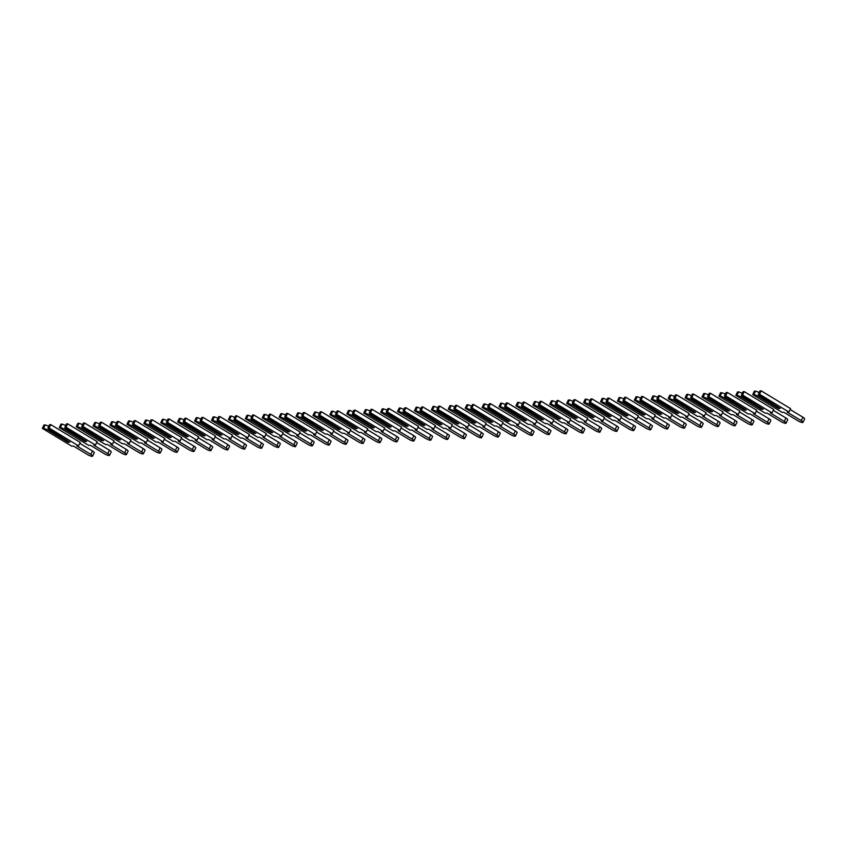 <?xml version="1.0" encoding="UTF-8"?>
<svg xmlns="http://www.w3.org/2000/svg" width="847" height="847" viewBox="0 0 847 847"><rect width="100%" height="100%" fill="white"/><g stroke="black" fill="none" stroke-linecap="round" stroke-linejoin="round"><path stroke-width="1.27" d="M758.319 394.3L759.441 395.867L780.203 408.434L778.509 408.508L757.758 395.941L753.925 394.511L755.577 391.092L754.402 391.145L752.739 394.564L782.173 412.383L783.899 412.298L797.916 420.79A3.801 0.858 -154.1 0 0 802.988 422.378A3.801 0.858 -154.1 0 0 801.22 420.631L787.202 412.14L788.938 412.066L759.505 394.236L758.319 394.3L759.981 390.88L761.167 390.827L790.59 408.646L788.938 412.066M802.988 422.378L804.65 418.958A3.801 0.858 -154.1 0 0 802.882 417.211L790.166 409.514M759.219 392.447L755.577 391.092M779.145 407.788L759.05 395.316M758.88 395.655L757.758 395.941M753.925 394.511L752.739 394.564M759.505 394.236L761.167 390.827M779.092 407.894L778.509 408.508M741.411 395.104L742.533 396.671L763.285 409.239L761.591 409.313L740.839 396.745L737.006 395.316L738.669 391.896L737.483 391.949L735.821 395.369L765.254 413.188L766.99 413.103L781.008 421.594A3.801 0.858 -154.1 0 0 786.08 423.182A3.801 0.858 -154.1 0 0 784.301 421.435L770.283 412.944L772.019 412.87L742.586 395.041L741.411 395.104L743.063 391.685L744.248 391.632L773.682 409.45L772.019 412.87M786.08 423.182L787.731 419.763A3.801 0.858 -154.1 0 0 785.963 418.016L773.258 410.319M742.3 393.252L738.669 391.896M762.236 408.593L742.131 396.121M741.972 396.46L740.839 396.745M737.006 395.316L735.821 395.369M742.586 395.041L744.248 391.632M762.184 408.699L761.591 409.313M724.492 395.909L725.614 397.476L746.376 410.043L744.682 410.117L723.92 397.55L720.098 396.121L721.75 392.701L720.575 392.754L718.912 396.174L748.335 413.992L750.071 413.908L764.089 422.399A3.801 0.858 -154.1 0 0 769.161 423.987A3.801 0.858 -154.1 0 0 767.393 422.24L753.375 413.76L755.101 413.675L725.678 395.845L724.492 395.909L726.154 392.489L727.34 392.436L756.763 410.255L755.101 413.675M769.161 423.987L770.823 420.567A3.801 0.858 -154.1 0 0 769.055 418.82L756.339 411.123M725.392 394.056L721.75 392.701M745.318 409.408L725.223 396.925M725.053 397.264L723.92 397.55M720.098 396.121L718.912 396.174M725.678 395.845L727.34 392.436M745.265 409.514L744.682 410.117M707.573 396.714L708.706 398.281L729.458 410.848L727.764 410.922L707.012 398.355L703.179 396.925L704.842 393.506L703.656 393.559L701.994 396.978L731.427 414.797L733.163 414.712L747.181 423.204A3.801 0.858 -154.1 0 0 752.252 424.792A3.801 0.858 -154.1 0 0 750.474 423.045L736.456 414.564L738.192 414.479L708.759 396.65L707.573 396.714L709.235 393.294L710.421 393.241L739.855 411.06L738.192 414.479M752.252 424.792L753.904 421.372A3.801 0.858 -154.1 0 0 752.136 419.625L739.431 411.928M708.473 394.861L704.842 393.506M728.409 410.213L708.304 397.73M708.145 398.069L707.012 398.355M703.179 396.925L701.994 396.978M708.759 396.65L710.421 393.241M728.356 410.319L727.764 410.922M690.665 397.518L691.787 399.085L712.549 411.653L710.855 411.727L690.093 399.159L686.271 397.73L687.923 394.31L686.737 394.363L685.085 397.783L714.508 415.602L716.244 415.517L730.262 424.008A3.801 0.858 -154.1 0 0 735.334 425.596A3.801 0.858 -154.1 0 0 733.566 423.849L719.548 415.369L721.273 415.284L691.851 397.465L690.665 397.518L692.327 394.099L693.502 394.046L722.936 411.864L721.273 415.284M735.334 425.596L736.996 422.177A3.801 0.858 -154.1 0 0 735.217 420.43L722.512 412.743M691.565 395.665L687.923 394.31M711.491 411.017L691.396 398.535M691.226 398.873L690.093 399.159M686.271 397.73L685.085 397.783M691.851 397.465L693.502 394.046M711.438 411.123L710.855 411.727M673.746 398.323L674.879 399.89L695.631 412.457L693.937 412.531L673.185 399.964L669.352 398.535L671.015 395.115L669.829 395.168L668.167 398.588L697.6 416.406L699.336 416.322L713.354 424.813A3.801 0.858 -154.1 0 0 718.415 426.401A3.801 0.858 -154.1 0 0 716.647 424.654L702.629 416.173L704.365 416.089L674.932 398.27L673.746 398.323L675.408 394.903L676.594 394.85L706.027 412.669L704.365 416.089M718.415 426.401L720.077 422.981A3.801 0.858 -154.1 0 0 718.309 421.234L705.604 413.548M674.646 396.47L671.015 395.115M694.582 411.822L674.477 399.339M674.307 399.678L673.185 399.964M669.352 398.535L668.167 398.588M674.932 398.27L676.594 394.85M694.529 411.928L693.937 412.531M656.838 399.128L657.96 400.695L678.712 413.262L677.028 413.336L656.266 400.769L652.434 399.339L654.096 395.92L652.91 395.973L651.258 399.392L680.681 417.211L682.417 417.126L696.435 425.618A3.801 0.858 -154.1 0 0 701.507 427.206A3.801 0.858 -154.1 0 0 699.738 425.459L685.721 416.978L687.446 416.893L658.024 399.075L656.838 399.128L658.5 395.708L659.675 395.655L689.109 413.474L687.446 416.893M701.507 427.206L703.169 423.786A3.801 0.858 -154.1 0 0 701.39 422.039L688.685 414.352M657.727 397.275L654.096 395.92M677.664 412.627L657.568 400.144M657.399 400.483L656.266 400.769M652.434 399.339L651.258 399.392M658.024 399.075L659.675 395.655M677.611 412.733L677.028 413.336M639.919 399.932L641.052 401.499L661.803 414.067L660.109 414.141L639.358 401.573L635.525 400.144L637.188 396.724L636.002 396.777L634.339 400.197L663.773 418.016L665.509 417.931L679.527 426.422A3.801 0.858 -154.1 0 0 684.588 428.01A3.801 0.858 -154.1 0 0 682.82 426.263L668.802 417.783L670.538 417.698L641.105 399.879L639.919 399.932L641.581 396.512L642.767 396.46L672.2 414.278L670.538 417.698M684.588 428.01L686.25 424.591A3.801 0.858 -154.1 0 0 684.482 422.844L671.766 415.157M640.819 398.079L637.188 396.724M660.745 413.431L640.65 400.949M640.48 401.287L639.358 401.573M635.525 400.144L634.339 400.197M641.105 399.879L642.767 396.46M660.702 413.537L660.109 414.141M623.011 400.737L624.133 402.304L644.885 414.871L643.201 414.945L622.439 402.378L618.606 400.949L620.269 397.529L619.083 397.582L617.431 401.002L646.854 418.82L648.59 418.736L662.608 427.227A3.801 0.858 -154.1 0 0 667.68 428.815A3.801 0.858 -154.1 0 0 665.901 427.068L651.883 418.587L653.619 418.503L624.197 400.684L623.011 400.737L624.663 397.317L625.848 397.264L655.282 415.083L653.619 418.503M667.68 428.815L669.342 425.395A3.801 0.858 -154.1 0 0 667.563 423.659L654.858 415.962M623.9 398.884L620.269 397.529M643.836 414.236L623.741 401.753M623.572 402.103L622.439 402.378M618.606 400.949L617.431 401.002M624.197 400.684L625.848 397.264M643.784 414.342L643.201 414.945M606.092 401.542L607.214 403.108L627.976 415.676L626.282 415.761L605.531 403.183L601.698 401.753L603.36 398.334L602.175 398.386L600.512 401.806L629.946 419.625L631.671 419.54L645.689 428.031A3.801 0.858 -154.1 0 0 650.761 429.62A3.801 0.858 -154.1 0 0 648.993 427.873L634.975 419.392L636.711 419.307L607.278 401.489L606.092 401.542L607.754 398.122L608.94 398.069L638.363 415.888L636.711 419.307M650.761 429.62L652.423 426.2A3.801 0.858 -154.1 0 0 650.655 424.463L637.939 416.766M606.992 399.689L603.36 398.334M626.918 415.041L606.823 402.558M606.653 402.907L605.531 403.183M601.698 401.753L600.512 401.806M607.278 401.489L608.94 398.069M626.865 415.146L626.282 415.761M589.184 402.346L590.306 403.913L611.058 416.48L609.374 416.565L588.612 403.987L584.779 402.558L586.442 399.138L585.256 399.191L583.594 402.611L613.027 420.43L614.763 420.356L628.781 428.836A3.801 0.858 -154.1 0 0 633.852 430.424A3.801 0.858 -154.1 0 0 632.074 428.677L618.056 420.197L619.792 420.112L590.359 402.293L589.184 402.346L590.835 398.926L592.021 398.873L621.454 416.692L619.792 420.112M633.852 430.424L635.515 427.004A3.801 0.858 -154.1 0 0 633.736 425.268L621.031 417.571M590.073 400.504L586.442 399.138M610.009 415.845L589.914 403.363M589.745 403.712L588.612 403.987M584.779 402.558L583.594 402.611M590.359 402.293L592.021 398.873M609.956 415.951L609.374 416.565M572.265 403.151L573.387 404.718L594.149 417.285L592.455 417.37L571.704 404.792L567.871 403.363L569.523 399.943L568.348 399.996L566.685 403.416L596.119 421.234L597.844 421.16L611.862 429.641A3.801 0.858 -154.1 0 0 616.934 431.229A3.801 0.858 -154.1 0 0 615.166 429.482L601.148 421.001L602.884 420.917L573.451 403.098L572.265 403.151L573.927 399.731L575.113 399.678L604.536 417.497L602.884 420.917M616.934 431.229L618.596 427.809A3.801 0.858 -154.1 0 0 616.828 426.073L604.112 418.376M573.165 401.309L569.523 399.943M593.091 416.65L572.996 404.167M572.826 404.517L571.704 404.792M567.871 403.363L566.685 403.416M573.451 403.098L575.113 399.678M593.038 416.756L592.455 417.37M555.357 403.955L556.479 405.522L577.231 418.09L575.537 418.174L554.785 405.597L550.952 404.167L552.615 400.747L551.429 400.8L549.767 404.22L579.2 422.039L580.936 421.965L594.954 430.445A3.801 0.858 -154.1 0 0 600.025 432.034A3.801 0.858 -154.1 0 0 598.247 430.297L584.229 421.806L585.965 421.721L556.532 403.903L555.357 403.955L557.008 400.536L558.194 400.483L587.627 418.302L585.965 421.721M600.025 432.034L601.677 428.614A3.801 0.858 -154.1 0 0 599.909 426.877L587.204 419.18M556.246 402.113L552.615 400.747M576.182 417.455L556.077 404.972M555.918 405.321L554.785 405.597M550.952 404.167L549.767 404.22M556.532 403.903L558.194 400.483M576.129 417.56L575.537 418.174M538.438 404.76L539.56 406.327L560.322 418.894L558.628 418.979L537.866 406.401L534.044 404.972L535.696 401.552L534.521 401.605L532.858 405.025L562.281 422.844L564.017 422.769L578.035 431.25A3.801 0.858 -154.1 0 0 583.107 432.838A3.801 0.858 -154.1 0 0 581.338 431.102L567.321 422.611L569.057 422.526L539.624 404.707L538.438 404.76L540.1 401.34L541.286 401.287L570.709 419.106L569.057 422.526M583.107 432.838L584.769 429.418A3.801 0.858 -154.1 0 0 583.001 427.682L570.285 419.985M539.338 402.918L535.696 401.552M559.264 418.259L539.168 405.777M538.999 406.126L537.866 406.401M534.044 404.972L532.858 405.025M539.624 404.707L541.286 401.287M559.211 418.365L558.628 418.979M521.519 405.565L522.652 407.132L543.403 419.699L541.709 419.784L520.958 407.206L517.125 405.777L518.788 402.357L517.602 402.41L515.939 405.829L545.373 423.648L547.109 423.574L561.127 432.055A3.801 0.858 -154.1 0 0 566.198 433.643A3.801 0.858 -154.1 0 0 564.42 431.906L550.402 423.415L552.138 423.331L522.705 405.512L521.519 405.565L523.181 402.145L524.367 402.092L553.8 419.911L552.138 423.331M566.198 433.643L567.85 430.223A3.801 0.858 -154.1 0 0 566.082 428.487L553.377 420.79M522.419 403.723L518.788 402.357M542.355 419.064L522.25 406.581M522.091 406.931L520.958 407.206M517.125 405.777L515.939 405.829M522.705 405.512L524.367 402.092M542.302 419.17L541.709 419.784M504.611 406.369L505.733 407.936L526.495 420.504L524.801 420.588L504.039 408.021L500.217 406.581L501.869 403.161L500.683 403.214L499.031 406.634L528.454 424.453L530.19 424.379L544.208 432.859A3.801 0.858 -154.1 0 0 549.279 434.447A3.801 0.858 -154.1 0 0 547.511 432.711L533.494 424.22L535.219 424.135L505.797 406.316L504.611 406.369L506.273 402.95L507.459 402.897L536.882 420.715L535.219 424.135M549.279 434.447L550.942 431.028A3.801 0.858 -154.1 0 0 549.163 429.291L536.458 421.594M505.511 404.527L501.869 403.161M525.436 419.868L505.341 407.386M505.172 407.735L504.039 408.021M500.217 406.581L499.031 406.634M505.797 406.316L507.459 402.897M525.384 419.974L524.801 420.588M487.692 407.174L488.825 408.741L509.576 421.308L507.882 421.393L487.131 408.826L483.298 407.386L484.96 403.966L483.775 404.019L482.112 407.439L511.546 425.258L513.282 425.183L527.3 433.664A3.801 0.858 -154.1 0 0 532.361 435.252A3.801 0.858 -154.1 0 0 530.593 433.516L516.575 425.025L518.311 424.94L488.878 407.121L487.692 407.174L489.354 403.754L490.54 403.701L519.973 421.52L518.311 424.94M532.361 435.252L534.023 431.832A3.801 0.858 -154.1 0 0 532.255 430.096L519.55 422.399M488.592 405.332L484.96 403.966M508.528 420.673L488.423 408.19M488.253 408.54L487.131 408.826M483.298 407.386L482.112 407.439M488.878 407.121L490.54 403.701M508.475 420.779L507.882 421.393M470.784 407.979L471.906 409.546L492.658 422.113L490.974 422.198L470.212 409.63L466.379 408.19L468.042 404.771L466.856 404.824L465.204 408.243L494.627 426.062L496.363 425.988L510.381 434.469A3.801 0.858 -154.1 0 0 515.452 436.057A3.801 0.858 -154.1 0 0 513.684 434.32L499.666 425.829L501.392 425.745L471.97 407.926L470.784 407.979L472.446 404.559L473.621 404.506L503.054 422.325L501.392 425.745M515.452 436.057L517.115 432.637A3.801 0.858 -154.1 0 0 515.336 430.901L502.631 423.204M471.684 406.137L468.042 404.771M491.609 421.478L471.514 408.995M471.345 409.345L470.212 409.63M466.379 408.19L465.204 408.243M471.97 407.926L473.621 404.506M491.556 421.584L490.974 422.198M453.865 408.783L454.998 410.35L475.749 422.918L474.055 423.002L453.304 410.435L449.471 408.995L451.133 405.575L449.948 405.628L448.285 409.048L477.719 426.867L479.455 426.793L493.473 435.273A3.801 0.858 -154.1 0 0 498.534 436.861A3.801 0.858 -154.1 0 0 496.766 435.125L482.748 426.634L484.484 426.549L455.051 408.73L453.865 408.783L455.527 405.364L456.713 405.311L486.146 423.129L484.484 426.549M498.534 436.861L500.196 433.442A3.801 0.858 -154.1 0 0 498.428 431.705L485.712 424.008M454.765 406.941L451.133 405.575M474.691 422.282L454.595 409.8M454.426 410.149L453.304 410.435M449.471 408.995L448.285 409.048M455.051 408.73L456.713 405.311M474.648 422.388L474.055 423.002M436.957 409.588L438.079 411.155L458.83 423.722L457.147 423.807L436.385 411.24L432.552 409.8L434.215 406.38L433.029 406.433L431.377 409.853L460.8 427.682L462.536 427.597L476.554 436.078A3.801 0.858 -154.1 0 0 481.625 437.666A3.801 0.858 -154.1 0 0 479.857 435.93L465.829 427.439L467.565 427.354L438.143 409.535L436.957 409.588L438.619 406.168L439.794 406.115L469.227 423.934L467.565 427.354M481.625 437.666L483.288 434.246A3.801 0.858 -154.1 0 0 481.509 432.51L468.804 424.813M437.846 407.746L434.215 406.38M457.782 423.087L437.687 410.604M437.518 410.954L436.385 411.24M432.552 409.8L431.377 409.853M438.143 409.535L439.794 406.115M457.729 423.193L457.147 423.807M420.038 410.393L421.16 411.96L441.922 424.527L440.228 424.612L419.477 412.044L415.644 410.604L417.306 407.185L416.121 407.238L414.458 410.657L443.892 428.487L445.617 428.402L459.635 436.893A3.801 0.858 -154.1 0 0 464.707 438.471A3.801 0.858 -154.1 0 0 462.938 436.734L448.921 428.243L450.657 428.159L421.224 410.34L420.038 410.393L421.7 406.973L422.886 406.92L452.309 424.739L450.657 428.159M464.707 438.471L466.369 435.051A3.801 0.858 -154.1 0 0 464.601 433.315L451.885 425.618M420.938 408.55L417.306 407.185M440.863 423.892L420.768 411.409M420.599 411.758L419.477 412.044M415.644 410.604L414.458 410.657M421.224 410.34L422.886 406.92M440.821 423.998L440.228 424.612M403.13 411.197L404.252 412.764L425.003 425.332L423.32 425.416L402.558 412.849L398.725 411.409L400.387 407.989L399.202 408.042L397.539 411.462L426.973 429.291L428.709 429.207L442.727 437.698A3.801 0.858 -154.1 0 0 447.798 439.275A3.801 0.858 -154.1 0 0 446.02 437.539L432.002 429.048L433.738 428.963L404.305 411.144L403.13 411.197L404.781 407.778L405.967 407.725L435.4 425.543L433.738 428.963M447.798 439.275L449.461 435.856A3.801 0.858 -154.1 0 0 447.682 434.119L434.977 426.422M404.019 409.355L400.387 407.989M423.955 424.696L403.86 412.214M403.691 412.563L402.558 412.849M398.725 411.409L397.539 411.462M404.305 411.144L405.967 407.725M423.902 424.802L423.32 425.416M386.211 412.002L387.333 413.569L408.095 426.136L406.401 426.221L385.65 413.654L381.817 412.214L383.479 408.794L382.293 408.847L380.631 412.267L410.064 430.096L411.79 430.011L425.808 438.502A3.801 0.858 -154.1 0 0 430.879 440.08A3.801 0.858 -154.1 0 0 429.111 438.344L415.094 429.853L416.83 429.768L387.397 411.949L386.211 412.002L387.873 408.582L389.059 408.529L418.482 426.348L416.83 429.768M430.879 440.08L432.542 436.66A3.801 0.858 -154.1 0 0 430.774 434.924L418.058 427.227M387.111 410.16L383.479 408.794M407.036 425.501L386.941 413.018M386.772 413.368L385.65 413.654M381.817 412.214L380.631 412.267M387.397 411.949L389.059 408.529M406.983 425.607L406.401 426.221M369.303 412.807L370.425 414.374L391.176 426.941L389.482 427.026L368.731 414.458L364.898 413.018L366.56 409.599L365.375 409.652L363.712 413.071L393.146 430.901L394.882 430.816L408.9 439.307A3.801 0.858 -154.1 0 0 413.971 440.885A3.801 0.858 -154.1 0 0 412.193 439.148L398.175 430.657L399.911 430.572L370.478 412.754L369.303 412.807L370.954 409.387L372.14 409.334L401.573 427.153L399.911 430.572M413.971 440.885L415.623 437.465A3.801 0.858 -154.1 0 0 413.855 435.729L401.15 428.031M370.192 410.964L366.56 409.599M390.128 426.306L370.033 413.823M369.864 414.172L368.731 414.458M364.898 413.018L363.712 413.071M370.478 412.754L372.14 409.334M390.075 426.412L389.482 427.026M352.384 413.611L353.506 415.178L374.268 427.746L372.574 427.83L351.823 415.263L347.99 413.823L349.642 410.403L348.466 410.456L346.804 413.876L376.237 431.705L377.963 431.621L391.981 440.112A3.801 0.858 -154.1 0 0 397.052 441.689A3.801 0.858 -154.1 0 0 395.284 439.953L381.266 431.462L383.003 431.377L353.57 413.558L352.384 413.611L354.046 410.192L355.232 410.139L384.654 427.957L383.003 431.377M397.052 441.689L398.715 438.27A3.801 0.858 -154.1 0 0 396.947 436.533L384.231 428.836M353.284 411.769L349.642 410.403M373.209 427.11L353.114 414.628M352.945 414.977L351.823 415.263M347.99 413.823L346.804 413.876M353.57 413.558L355.232 410.139M373.156 427.216L372.574 427.83M335.465 414.416L336.598 415.983L357.349 428.55L355.655 428.635L334.904 416.068L331.071 414.628L332.733 411.208L331.548 411.261L329.885 414.681L359.319 432.51L361.055 432.425L375.073 440.916A3.801 0.858 -154.1 0 0 380.144 442.494A3.801 0.858 -154.1 0 0 378.365 440.758L364.348 432.266L366.084 432.182L336.651 414.363L335.465 414.416L337.127 410.996L338.313 410.943L367.746 428.762L366.084 432.182M380.144 442.494L381.796 439.074A3.801 0.858 -154.1 0 0 380.028 437.338L367.323 429.641M336.365 412.574L332.733 411.208M356.301 427.915L336.195 415.432M336.037 415.782L334.904 416.068M331.071 414.628L329.885 414.681M336.651 414.363L338.313 410.943M356.248 428.021L355.655 428.635M318.557 415.221L319.679 416.788L340.441 429.355L338.747 429.44L317.985 416.872L314.163 415.432L315.815 412.013L314.639 412.076L312.977 415.485L342.4 433.315L344.136 433.23L358.154 441.721A3.801 0.858 -154.1 0 0 363.225 443.299A3.801 0.858 -154.1 0 0 361.457 441.562L347.439 433.071L349.165 432.986L319.743 415.168L318.557 415.221L320.219 411.801L321.405 411.748L350.827 429.567L349.165 432.986M363.225 443.299L364.888 439.879A3.801 0.858 -154.1 0 0 363.109 438.143L350.404 430.445M319.457 413.378L315.815 412.013M339.382 428.72L319.287 416.237M319.118 416.586L317.985 416.872M314.163 415.432L312.977 415.485M319.743 415.168L321.405 411.748M339.329 428.826L338.747 429.44M301.638 416.025L302.771 417.592L323.522 430.16L321.828 430.244L301.077 417.677L297.244 416.237L298.906 412.817L297.721 412.881L296.058 416.29L325.492 434.119L327.228 434.035L341.246 442.526A3.801 0.858 -154.1 0 0 346.317 444.103A3.801 0.858 -154.1 0 0 344.538 442.367L330.521 433.876L332.257 433.791L302.824 415.972L301.638 416.025L303.3 412.605L304.486 412.553L333.919 430.371L332.257 433.791M346.317 444.103L347.969 440.684A3.801 0.858 -154.1 0 0 346.201 438.947L333.496 431.25M302.538 414.183L298.906 412.817M322.474 429.524L302.368 417.042M302.199 417.391L301.077 417.677M297.244 416.237L296.058 416.29M302.824 415.972L304.486 412.553M322.421 429.63L321.828 430.244M284.73 416.83L285.852 418.397L306.614 430.964L304.92 431.049L284.158 418.482L280.325 417.042L281.987 413.622L280.802 413.685L279.15 417.095L308.573 434.924L310.309 434.839L324.327 443.33A3.801 0.858 -154.1 0 0 329.398 444.908A3.801 0.858 -154.1 0 0 327.63 443.172L313.612 434.68L315.338 434.596L285.915 416.777L284.73 416.83L286.392 413.41L287.567 413.357L317 431.176L315.338 434.596M329.398 444.908L331.061 441.488A3.801 0.858 -154.1 0 0 329.282 439.752L316.577 432.055M285.63 414.988L281.987 413.622M305.555 430.329L285.46 417.846M285.291 418.196L284.158 418.482M280.325 417.042L279.15 417.095M285.915 416.777L287.567 413.357M305.502 430.435L304.92 431.049M267.811 417.635L268.944 419.201L289.695 431.769L288.001 431.854L267.25 419.286L263.417 417.846L265.079 414.427L263.893 414.49L262.231 417.899L291.664 435.729L293.401 435.644L307.419 444.135A3.801 0.858 -154.1 0 0 312.479 445.713A3.801 0.858 -154.1 0 0 310.711 443.976L296.694 435.485L298.43 435.4L268.997 417.582L267.811 417.635L269.473 414.215L270.659 414.162L300.092 431.981L298.43 435.4M312.479 445.713L314.142 442.293A3.801 0.858 -154.1 0 0 312.374 440.556L299.658 432.859M268.711 415.792L265.079 414.427M288.636 431.134L268.541 418.651M268.372 419L267.25 419.286M263.417 417.846L262.231 417.899M268.997 417.582L270.659 414.162M288.594 431.239L288.001 431.854M250.903 418.439L252.025 420.006L272.776 432.573L271.093 432.658L250.331 420.091L246.498 418.651L248.16 415.231L246.975 415.295L245.323 418.704L274.746 436.533L276.482 436.449L290.5 444.94A3.801 0.858 -154.1 0 0 295.571 446.517A3.801 0.858 -154.1 0 0 293.803 444.781L279.785 436.29L281.511 436.205L252.088 418.386L250.903 418.439L252.565 415.03L253.74 414.966L283.173 432.785L281.511 436.205M295.571 446.517L297.233 443.097A3.801 0.858 -154.1 0 0 295.455 441.361L282.75 433.664M251.792 416.597L248.16 415.231M271.728 431.938L251.633 419.456M251.464 419.805L250.331 420.091M246.498 418.651L245.323 418.704M252.088 418.386L253.74 414.966M271.675 432.044L271.093 432.658M233.984 419.244L235.106 420.811L255.868 433.378L254.174 433.463L233.423 420.895L229.59 419.456L231.252 416.036L230.066 416.099L228.404 419.519L257.837 437.338L259.563 437.253L273.581 445.744A3.801 0.858 -154.1 0 0 278.652 447.322A3.801 0.858 -154.1 0 0 276.884 445.586L262.866 437.094L264.603 437.01L235.17 419.191L233.984 419.244L235.646 415.835L236.832 415.771L266.265 433.59L264.603 437.01M278.652 447.322L280.315 443.902A3.801 0.858 -154.1 0 0 278.547 442.166L265.831 434.469M234.884 417.402L231.252 416.036M254.809 432.743L234.714 420.26M234.545 420.61L233.423 420.895M229.59 419.456L228.404 419.519M235.17 419.191L236.832 415.771M254.767 432.849L254.174 433.463M217.076 420.048L218.198 421.615L238.949 434.183L237.266 434.267L216.504 421.7L212.671 420.26L214.333 416.84L213.148 416.904L211.485 420.324L240.919 438.143L242.655 438.058L256.673 446.549A3.801 0.858 -154.1 0 0 261.744 448.127A3.801 0.858 -154.1 0 0 259.965 446.39L245.948 437.899L247.684 437.814L218.251 419.996L217.076 420.048L218.727 416.639L219.913 416.576L249.346 434.395L247.684 437.814M261.744 448.127L263.406 444.707A3.801 0.858 -154.1 0 0 261.628 442.97L248.923 435.273M217.965 418.206L214.333 416.84M237.901 433.548L217.806 421.065M217.637 421.414L216.504 421.7M212.671 420.26L211.485 420.324M218.251 419.996L219.913 416.576M237.848 433.653L237.266 434.267M200.157 420.853L201.279 422.42L222.041 434.987L220.347 435.072L199.596 422.505L195.763 421.065L197.425 417.645L196.239 417.709L194.577 421.128L224.01 438.947L225.736 438.862L239.754 447.354A3.801 0.858 -154.1 0 0 244.825 448.931A3.801 0.858 -154.1 0 0 243.057 447.195L229.039 438.704L230.776 438.619L201.342 420.8L200.157 420.853L201.819 417.444L203.005 417.38L232.427 435.21L230.776 438.619M244.825 448.931L246.488 445.511A3.801 0.858 -154.1 0 0 244.719 443.775L232.004 436.078M201.057 419.011L197.425 417.645M220.982 434.352L200.887 421.87M200.718 422.219L199.596 422.505M195.763 421.065L194.577 421.128M201.342 420.8L203.005 417.38M220.929 434.458L220.347 435.072M183.248 421.668L184.371 423.225L205.122 435.792L203.428 435.877L182.677 423.309L178.844 421.87L180.506 418.45L179.32 418.513L177.658 421.933L207.091 439.752L208.828 439.667L222.846 448.158A3.801 0.858 -154.1 0 0 227.917 449.736A3.801 0.858 -154.1 0 0 226.138 447.999L212.121 439.508L213.857 439.424L184.424 421.605L183.248 421.668L184.9 418.249L186.086 418.185L215.519 436.014L213.857 439.424M227.917 449.736L229.569 446.316A3.801 0.858 -154.1 0 0 227.801 444.58L215.096 436.883M184.138 419.816L180.506 418.45M204.074 435.157L183.979 422.674M183.81 423.024L182.677 423.309M178.844 421.87L177.658 421.933M184.424 421.605L186.086 418.185M204.021 435.263L203.428 435.877M166.33 422.473L167.452 424.029L188.214 436.597L186.52 436.681L165.768 424.114L161.936 422.674L163.587 419.254L162.412 419.318L160.75 422.738L190.183 440.556L191.909 440.472L205.927 448.963A3.801 0.858 -154.1 0 0 210.998 450.54A3.801 0.858 -154.1 0 0 209.23 448.804L195.212 440.313L196.949 440.228L167.515 422.409L166.33 422.473L167.992 419.053L169.178 418.99L198.6 436.819L196.949 440.228M210.998 450.54L212.661 447.121A3.801 0.858 -154.1 0 0 210.892 445.384L198.177 437.687M167.23 420.62L163.587 419.254M187.155 435.961L167.06 423.479M166.891 423.828L165.768 424.114M161.936 422.674L160.75 422.738M167.515 422.409L169.178 418.99M187.102 436.067L186.52 436.681M149.411 423.278L150.544 424.834L171.295 437.412L169.601 437.486L148.85 424.919L145.017 423.479L146.679 420.059L145.493 420.123L143.831 423.542L173.264 441.361L175.001 441.276L189.019 449.768A3.801 0.858 -154.1 0 0 194.09 451.345A3.801 0.858 -154.1 0 0 192.311 449.609L178.294 441.118L180.03 441.033L150.597 423.214L149.411 423.278L151.073 419.858L152.259 419.794L181.692 437.624L180.03 441.033M194.09 451.345L195.742 447.925A3.801 0.858 -154.1 0 0 193.974 446.189L181.269 438.492M150.311 421.425L146.679 420.059M170.247 436.766L150.141 424.283M149.983 424.633L148.85 424.919M145.017 423.479L143.831 423.542M150.597 423.214L152.259 419.794M170.194 436.872L169.601 437.486M132.503 424.082L133.625 425.639L154.387 438.217L152.693 438.291L131.931 425.723L128.109 424.283L129.76 420.864L128.585 420.927L126.923 424.347L156.346 442.166L158.082 442.081L172.1 450.572A3.801 0.858 -154.1 0 0 177.171 452.15A3.801 0.858 -154.1 0 0 175.403 450.413L161.385 441.922L163.111 441.848L133.688 424.019L132.503 424.082L134.165 420.663L135.351 420.599L164.773 438.428L163.111 441.848M177.171 452.15L178.833 448.73A3.801 0.858 -154.1 0 0 177.065 446.994L164.35 439.297M133.403 422.23L129.76 420.864M153.328 437.571L133.233 425.099M133.064 425.438L131.931 425.723M128.109 424.283L126.923 424.347M133.688 424.019L135.351 420.599M153.275 437.677L152.693 438.291M115.584 424.887L116.717 426.443L137.468 439.021L135.774 439.095L115.023 426.528L111.19 425.088L112.852 421.668L111.666 421.732L110.004 425.152L139.437 442.97L141.174 442.886L155.192 451.377A3.801 0.858 -154.1 0 0 160.263 452.954A3.801 0.858 -154.1 0 0 158.484 451.218L144.466 442.727L146.203 442.653L116.77 424.823L115.584 424.887L117.246 421.467L118.432 421.404L147.865 439.233L146.203 442.653M160.263 452.954L161.915 449.535A3.801 0.858 -154.1 0 0 160.147 447.798L147.442 440.101M116.484 423.034L112.852 421.668M136.42 438.375L116.314 425.903M116.145 426.242L115.023 426.528M111.19 425.088L110.004 425.152M116.77 424.823L118.432 421.404M136.367 438.481L135.774 439.095M98.676 425.692L99.798 427.248L120.56 439.826L118.866 439.9L98.104 427.333L94.271 425.893L95.933 422.473L94.748 422.537L93.096 425.956L122.519 443.775L124.255 443.69L138.273 452.182A3.801 0.858 -154.1 0 0 143.344 453.759A3.801 0.858 -154.1 0 0 141.576 452.023L127.558 443.532L129.284 443.457L99.861 425.628L98.676 425.692L100.338 422.272L101.513 422.208L130.946 440.038L129.284 443.457M143.344 453.759L145.006 450.35A3.801 0.858 -154.1 0 0 143.228 448.603L130.523 440.906M99.575 423.839L95.933 422.473M119.501 439.18L99.406 426.708M99.237 427.047L98.104 427.333M94.271 425.893L93.096 425.956M99.861 425.628L101.513 422.208M119.448 439.286L118.866 439.9M81.757 426.496L82.89 428.053L103.641 440.631L101.947 440.705L81.196 428.137L77.363 426.697L79.025 423.278L77.839 423.341L76.177 426.761L105.61 444.58L107.347 444.495L121.365 452.986A3.801 0.858 -154.1 0 0 126.425 454.564A3.801 0.858 -154.1 0 0 124.657 452.827L110.639 444.336L112.376 444.262L82.942 426.433L81.757 426.496L83.419 423.077L84.605 423.013L114.038 440.842L112.376 444.262M126.425 454.564L128.088 451.155A3.801 0.858 -154.1 0 0 126.319 449.408L113.604 441.711M82.657 424.643L79.025 423.278M102.582 439.985L82.487 427.513M82.318 427.851L81.196 428.137M77.363 426.697L76.177 426.761M82.942 426.433L84.605 423.013M102.54 440.091L101.947 440.705M64.848 427.301L65.971 428.857L86.722 441.435L85.039 441.509L64.277 428.942L60.444 427.502L62.106 424.093L60.92 424.146L59.269 427.566L88.691 445.384L90.428 445.3L104.446 453.791A3.801 0.858 -154.1 0 0 109.517 455.368A3.801 0.858 -154.1 0 0 107.749 453.632L93.731 445.141L95.457 445.067L66.034 427.237L64.848 427.301L66.511 423.881L67.686 423.818L97.119 441.647L95.457 445.067M109.517 455.368L111.179 451.959A3.801 0.858 -154.1 0 0 109.401 450.212L96.696 442.515M65.738 425.448L62.106 424.093M85.674 440.789L65.579 428.317M65.41 428.656L64.277 428.942M60.444 427.502L59.269 427.566M66.034 427.237L67.686 423.818M85.621 440.895L85.039 441.509M47.93 428.106L49.052 429.673L69.814 442.24L68.12 442.314L47.368 429.747L43.536 428.307L45.198 424.898L44.012 424.95L42.35 428.37L71.783 446.189L73.509 446.104L87.527 454.595A3.801 0.858 -154.1 0 0 92.598 456.173A3.801 0.858 -154.1 0 0 90.83 454.437L76.812 445.946L78.549 445.871L49.115 428.042L47.93 428.106L49.592 424.686L50.778 424.622L80.211 442.452L78.549 445.871M92.598 456.173L94.261 452.764A3.801 0.858 -154.1 0 0 92.492 451.017L79.777 443.32M48.83 426.253L45.198 424.898M68.755 441.594L48.66 429.122M48.491 429.461L47.368 429.747M43.536 428.307L42.35 428.37M49.115 428.042L50.778 424.622M68.713 441.7L68.12 442.314M801.22 420.631L802.882 417.211M784.301 421.435L785.963 418.016M767.393 422.24L769.055 418.82M750.474 423.045L752.136 419.625M733.566 423.849L735.217 420.43M716.647 424.654L718.309 421.234M699.738 425.459L701.39 422.039M682.82 426.263L684.482 422.844M665.901 427.068L667.563 423.659M648.993 427.873L650.655 424.463M632.074 428.677L633.736 425.268M615.166 429.482L616.828 426.073M598.247 430.297L599.909 426.877M581.338 431.102L583.001 427.682M564.42 431.906L566.082 428.487M547.511 432.711L549.163 429.291M530.593 433.516L532.255 430.096M513.684 434.32L515.336 430.901M496.766 435.125L498.428 431.705M479.857 435.93L481.509 432.51M462.938 436.734L464.601 433.315M446.02 437.539L447.682 434.119M429.111 438.344L430.774 434.924M412.193 439.148L413.855 435.729M395.284 439.953L396.947 436.533M378.365 440.758L380.028 437.338M361.457 441.562L363.109 438.143M344.538 442.367L346.201 438.947M327.63 443.172L329.282 439.752M310.711 443.976L312.374 440.556M293.803 444.781L295.455 441.361M276.884 445.586L278.547 442.166M259.965 446.39L261.628 442.97M243.057 447.195L244.719 443.775M226.138 447.999L227.801 444.58M209.23 448.804L210.892 445.384M192.311 449.609L193.974 446.189M175.403 450.413L177.065 446.994M158.484 451.218L160.147 447.798M141.576 452.023L143.228 448.603M124.657 452.827L126.319 449.408M107.749 453.632L109.401 450.212M90.83 454.437L92.492 451.017"/></g></svg>

